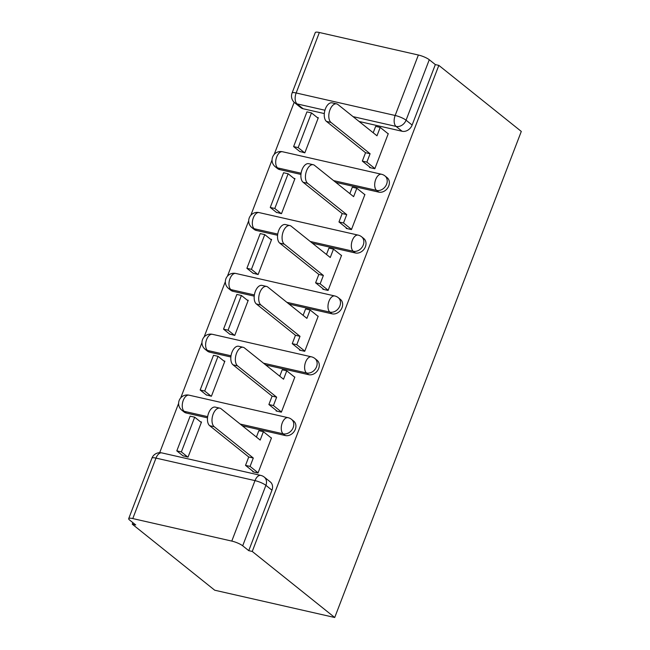 <?xml version="1.0" encoding="UTF-8"?>
<svg xmlns="http://www.w3.org/2000/svg" width="650" height="650" viewBox="0 0 650 650"><rect width="100%" height="100%" fill="white"/><g stroke="black" fill="none" stroke-linecap="round" stroke-linejoin="round"><path stroke-width="0.97" d="M335.749 182.341L378.771 192.124A8.556 6.939 -51.3 0 0 388.765 185.908A8.556 6.939 -51.3 0 0 387.116 177.637L384.963 175.923A8.556 6.939 128.7 0 1 386.612 184.186A8.556 6.939 128.7 0 1 376.618 190.401L333.596 180.619M312.39 243.197L355.412 252.98A8.556 6.939 -51.3 0 0 365.398 246.764A8.556 6.939 -51.3 0 0 363.756 238.493L361.603 236.779A8.556 6.939 128.7 0 1 363.252 245.042A8.556 6.939 128.7 0 1 353.259 251.257L310.237 241.475M289.023 304.054L332.053 313.836A8.556 6.939 -51.3 0 0 342.038 307.621A8.556 6.939 -51.3 0 0 340.389 299.358L338.244 297.635A8.556 6.939 128.7 0 1 339.893 305.898A8.556 6.939 128.7 0 1 329.899 312.114L286.877 302.331M265.663 364.91L308.685 374.692A8.556 6.939 -51.3 0 0 318.679 368.477A8.556 6.939 -51.3 0 0 317.029 360.214L314.884 358.491A8.556 6.939 128.7 0 1 316.534 366.754A8.556 6.939 128.7 0 1 306.54 372.97L263.518 363.188M242.304 425.766L285.326 435.549A8.556 6.939 -51.3 0 0 295.319 429.333A8.556 6.939 -51.3 0 0 293.67 421.07L291.525 419.348A8.556 6.939 128.7 0 1 293.166 427.611A8.556 6.939 128.7 0 1 283.181 433.826L240.151 424.044M294.182 102.31L274.17 154.448M272.058 159.965L250.811 215.304M248.69 220.821L227.451 276.161M225.331 281.678L204.092 337.017M201.971 342.534L180.732 397.873M178.612 403.39L159.689 452.684M132.836 522.633L132.251 524.168L214.719 590.216L334.717 617.5L252.249 551.452L438.831 65.382L521.3 131.43L334.717 617.5M319.361 32.5L296.156 92.966A8.556 1.836 -159 0 0 292.077 93.031L315.283 32.565A8.556 1.836 21 0 1 319.361 32.5L418.372 55.014A8.556 1.836 21 0 1 429.276 59.735L435.337 64.586L412.124 125.052A8.556 6.939 128.7 0 1 402.131 131.268L359.109 121.477M324.309 113.571L303.127 108.753L297.066 103.903A8.556 6.939 128.7 0 1 294.71 102.773L300.771 107.624A8.556 6.939 -51.3 0 0 303.127 108.753M435.337 64.586L438.831 65.382M132.779 518.57L231.782 541.084L254.995 480.618L155.992 458.104L132.779 518.57A8.556 1.836 -159 0 0 128.7 518.635A8.556 1.836 -159 0 0 129.691 520.114L135.744 524.964L132.251 524.168M248.747 550.656L271.96 490.189A8.556 6.939 -51.3 0 0 270.311 481.926L264.249 477.067A8.556 6.939 128.7 0 1 265.899 485.339L242.694 545.805L248.747 550.656L252.249 551.452M242.694 545.805A8.556 1.836 -159 0 0 231.782 541.084M252.956 471.331L252.761 471.827L258.009 473.021L271.489 437.913L271.042 437.816M182.869 455.723L188.037 457.113L201.516 422.004L200.371 421.744M206.229 394.867L211.404 396.256L224.876 361.148L223.73 360.888M276.315 410.467L276.12 410.971L281.369 412.165L294.848 377.057L294.401 376.959M229.588 334.011L234.764 335.4L248.235 300.292L247.097 300.032M299.674 349.611L299.479 350.114L304.728 351.309L318.207 316.201L317.761 316.103M252.947 273.154L258.123 274.544L271.602 239.436L270.457 239.176M323.034 288.754L322.847 289.258L328.088 290.452L341.567 255.344L341.12 255.239M276.307 212.298L281.483 213.688L294.962 178.579L293.816 178.319M346.393 227.898L346.206 228.402L351.455 229.596L364.926 194.488L364.488 194.382M299.674 151.442L304.842 152.831L318.321 117.723L317.176 117.463M369.761 167.042L369.566 167.546L374.814 168.74L388.286 133.632L387.847 133.526M300.95 174.428L279.768 169.609L277.615 167.887A8.556 6.939 128.7 0 1 275.259 166.757L277.412 168.48A8.556 6.939 -51.3 0 0 279.768 169.609M277.591 235.284L256.401 230.466L254.256 228.743A8.556 6.939 128.7 0 1 251.899 227.614L254.053 229.336A8.556 6.939 -51.3 0 0 256.401 230.466M254.231 296.14L233.041 291.322L230.896 289.599A8.556 6.939 128.7 0 1 228.54 288.47L230.693 290.192A8.556 6.939 -51.3 0 0 233.041 291.322M230.872 356.996L209.682 352.178L207.529 350.456A8.556 6.939 128.7 0 1 205.181 349.334L207.326 351.049A8.556 6.939 -51.3 0 0 209.682 352.178M207.504 417.852L186.322 413.034L184.169 411.312A8.556 6.939 128.7 0 1 181.821 410.191L183.966 411.905A8.556 6.939 -51.3 0 0 186.322 413.034M214.207 426.725L209.658 425.685A9.839 5.362 -77.2 0 1 208.203 414.302A9.839 5.362 -77.2 0 1 215.288 407.119L219.83 408.159A9.839 5.362 102.8 0 0 212.753 415.334A9.839 5.362 102.8 0 0 214.207 426.725L253.289 458.023L250.071 466.407L245.521 465.376L253.906 472.087M271.408 438.108L263.396 431.689L260.179 440.082L221.097 408.777A9.839 5.362 102.8 0 0 219.83 408.159M263.396 431.689L258.854 430.657L256.401 437.052M258.082 472.826L250.071 466.407M201.321 422.5L194.683 417.186L190.133 416.154L176.808 450.872L183.235 456.016M194.683 417.186L181.358 451.904L176.808 450.872M187.785 457.056L181.358 451.904M209.658 425.685L248.747 456.991L245.521 465.376M248.747 456.991L253.289 458.023M237.567 365.869L233.017 364.829A9.839 5.362 -77.2 0 1 231.562 353.446A9.839 5.362 -77.2 0 1 238.648 346.263L243.189 347.295A9.839 5.362 102.8 0 0 236.113 354.477A9.839 5.362 102.8 0 0 237.567 365.869L276.648 397.166L273.431 405.551L268.881 404.519L277.266 411.231M294.775 377.252L286.764 370.833L283.538 379.226L244.457 347.921A9.839 5.362 102.8 0 0 243.189 347.295M286.764 370.833L282.214 369.801L279.76 376.196M281.442 411.97L273.431 405.551M224.689 361.644L218.043 356.33L213.501 355.298L200.168 390.016L206.594 395.159M218.043 356.33L204.718 391.048L200.168 390.016M211.144 396.199L204.718 391.048M233.017 364.829L272.106 396.134L268.881 404.519M272.106 396.134L276.648 397.166M260.926 305.012L256.376 303.973A9.839 5.362 -77.2 0 1 254.922 292.589A9.839 5.362 -77.2 0 1 262.007 285.407L266.557 286.439A9.839 5.362 102.8 0 0 259.472 293.621A9.839 5.362 102.8 0 0 260.926 305.012L300.016 336.31L296.79 344.695L292.248 343.663L300.625 350.374M318.134 316.396L310.123 309.977L306.898 318.362L267.816 287.064A9.839 5.362 102.8 0 0 266.557 286.439M310.123 309.977L305.573 308.945L303.119 315.339M304.801 351.114L296.79 344.695M248.048 300.787L241.41 295.474L236.86 294.442L223.527 329.16L229.962 334.303M241.41 295.474L228.077 330.192L223.527 329.16M234.504 335.343L228.077 330.192M256.376 303.973L295.466 335.278L292.248 343.663M295.466 335.278L300.016 336.31M284.286 244.156L279.744 243.116A9.839 5.362 -77.2 0 1 278.281 231.733A9.839 5.362 -77.2 0 1 285.366 224.551L289.916 225.582A9.839 5.362 102.8 0 0 282.831 232.765A9.839 5.362 102.8 0 0 284.286 244.156L323.375 275.454L320.149 283.839L315.608 282.807L323.984 289.518M341.494 255.539L333.483 249.121L330.265 257.506L291.176 226.208A9.839 5.362 102.8 0 0 289.916 225.582M333.483 249.121L328.933 248.089L326.479 254.483M328.169 290.257L320.149 283.839M271.408 239.931L264.769 234.618L260.219 233.586L246.894 268.304L253.321 273.447M264.769 234.618L251.436 269.336L246.894 268.304M257.863 274.487L251.436 269.336M279.744 243.116L318.825 274.422L315.608 282.807M318.825 274.422L323.375 275.454M307.645 183.3L303.103 182.26A9.839 5.362 -77.2 0 1 301.641 170.877A9.839 5.362 -77.2 0 1 308.726 163.694L313.276 164.726A9.839 5.362 102.8 0 0 306.191 171.909A9.839 5.362 102.8 0 0 307.645 183.3L346.734 214.597L343.517 222.982L338.967 221.951L347.352 228.662M364.853 194.683L356.842 188.264L353.624 196.649L314.535 165.352A9.839 5.362 102.8 0 0 313.276 164.726M356.842 188.264L352.292 187.232L349.838 193.627M351.528 229.401L343.517 222.982M294.767 179.075L288.129 173.761L283.579 172.729L270.254 207.447L276.681 212.591M288.129 173.761L274.796 208.479L270.254 207.447M281.231 213.631L274.796 208.479M303.103 182.26L342.184 213.566L338.967 221.951M342.184 213.566L346.734 214.597M331.012 122.444L326.463 121.404A9.839 5.362 -77.2 0 1 325.008 110.021A9.839 5.362 -77.2 0 1 332.085 102.838L336.635 103.87A9.839 5.362 102.8 0 0 329.55 111.053A9.839 5.362 102.8 0 0 331.012 122.444L370.094 153.741L366.876 162.126L362.326 161.094L370.711 167.806M388.213 133.827L380.201 127.408L376.984 135.793L337.894 104.496A9.839 5.362 102.8 0 0 336.635 103.87M380.201 127.408L375.651 126.376L373.197 132.771M374.887 168.545L366.876 162.126M318.126 118.219L311.488 112.905L306.938 111.873L293.613 146.591L300.04 151.734M311.488 112.905L298.163 147.623L293.613 146.591M304.59 152.774L298.163 147.623M326.463 121.404L365.544 152.709L362.326 161.094M365.544 152.709L370.094 153.741M378.771 192.124L376.618 190.401A8.556 4.664 -77.2 0 1 375.708 179.465A8.556 4.664 102.8 0 1 381.509 174.257L282.506 151.743A8.556 4.664 102.8 0 0 276.705 156.951A8.556 4.664 102.8 0 0 277.615 167.887L301.104 173.225M355.412 252.98L353.259 251.257A8.556 4.664 -77.2 0 1 352.349 240.321A8.556 4.664 102.8 0 1 358.15 235.113L259.147 212.599A8.556 4.664 102.8 0 0 253.338 217.807A8.556 4.664 102.8 0 0 254.256 228.743L277.737 234.081M332.053 313.836L329.899 312.114A8.556 4.664 -77.2 0 1 328.989 301.178A8.556 4.664 102.8 0 1 334.791 295.969L235.787 273.455A8.556 4.664 102.8 0 0 229.978 278.663A8.556 4.664 102.8 0 0 230.896 289.599L254.377 294.938M308.685 374.692L306.54 372.97A8.556 4.664 -77.2 0 1 305.622 362.034A8.556 4.664 102.8 0 1 311.431 356.826L212.428 334.311A8.556 4.664 102.8 0 0 206.619 339.519A8.556 4.664 102.8 0 0 207.529 350.456L231.018 355.794M285.326 435.549L283.181 433.826A8.556 4.664 -77.2 0 1 282.262 422.89A8.556 4.664 102.8 0 1 288.072 417.682L189.061 395.168A8.556 4.664 102.8 0 0 183.259 400.376A8.556 4.664 102.8 0 0 184.169 411.312L207.659 416.65M402.131 131.268L396.069 126.417L353.048 116.626M324.943 110.24L297.066 103.903A8.556 4.664 102.8 0 1 296.156 92.966L395.159 115.481L418.372 55.014M271.96 490.189L265.899 485.339A8.556 1.836 21 0 0 254.995 480.618A8.556 4.664 -77.2 0 1 260.804 475.41L161.793 452.896A8.556 8.556 0 0 0 151.913 458.169L128.7 518.635M412.124 125.052L406.063 120.201A8.556 6.939 128.7 0 1 396.069 126.417A8.556 4.664 102.8 0 1 395.159 115.481A8.556 1.836 21 0 1 406.063 120.201L429.276 59.735M151.913 458.169A8.556 1.836 -159 0 1 155.992 458.104A8.556 4.664 -77.2 0 1 161.793 452.896M189.061 395.168A8.556 8.556 0 0 0 181.821 410.191M291.525 419.348A8.556 8.556 0 0 0 288.072 417.682M212.428 334.311A8.556 8.556 0 0 0 205.181 349.334M314.884 358.491A8.556 8.556 0 0 0 311.431 356.826M235.787 273.455A8.556 8.556 0 0 0 228.54 288.47M338.244 297.635A8.556 8.556 0 0 0 334.791 295.969M259.147 212.599A8.556 8.556 0 0 0 251.899 227.614M361.603 236.779A8.556 8.556 0 0 0 358.15 235.113M282.506 151.743A8.556 8.556 0 0 0 275.259 166.757M384.963 175.923A8.556 8.556 0 0 0 381.509 174.257M292.077 93.031A8.556 8.556 0 0 0 294.71 102.773M264.249 477.067A8.556 8.556 0 0 0 260.804 475.41"/></g></svg>
